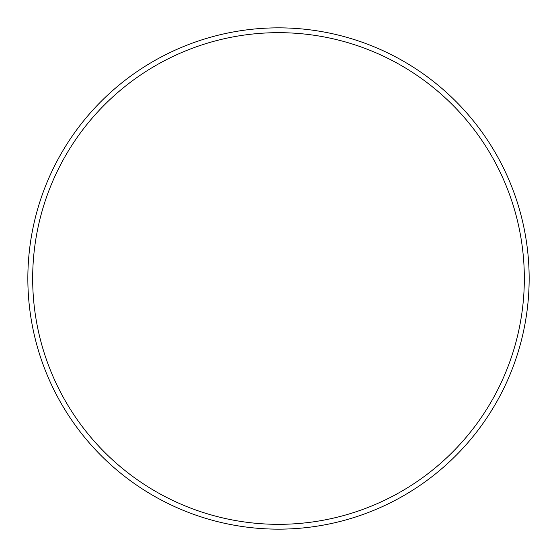 <?xml version="1.0" encoding="UTF-8"?>
<svg xmlns="http://www.w3.org/2000/svg" width="557" height="557" viewBox="0 0 557 557"><rect width="100%" height="100%" fill="white"/><g stroke="black" fill="none" stroke-linecap="round" stroke-linejoin="round"><path stroke-width="0.84" d="M524.332 278.5A245.832 245.832 0 0 0 278.5 32.668A245.832 245.832 0 0 0 32.668 278.5A245.832 245.832 0 0 0 278.5 524.332A245.832 245.832 0 0 0 524.332 278.5M27.85 278.5A250.65 250.65 0 0 1 278.5 27.85A250.65 250.65 0 0 1 529.15 278.5A250.65 250.65 0 0 1 278.5 529.15A250.65 250.65 0 0 1 27.85 278.5"/></g></svg>
